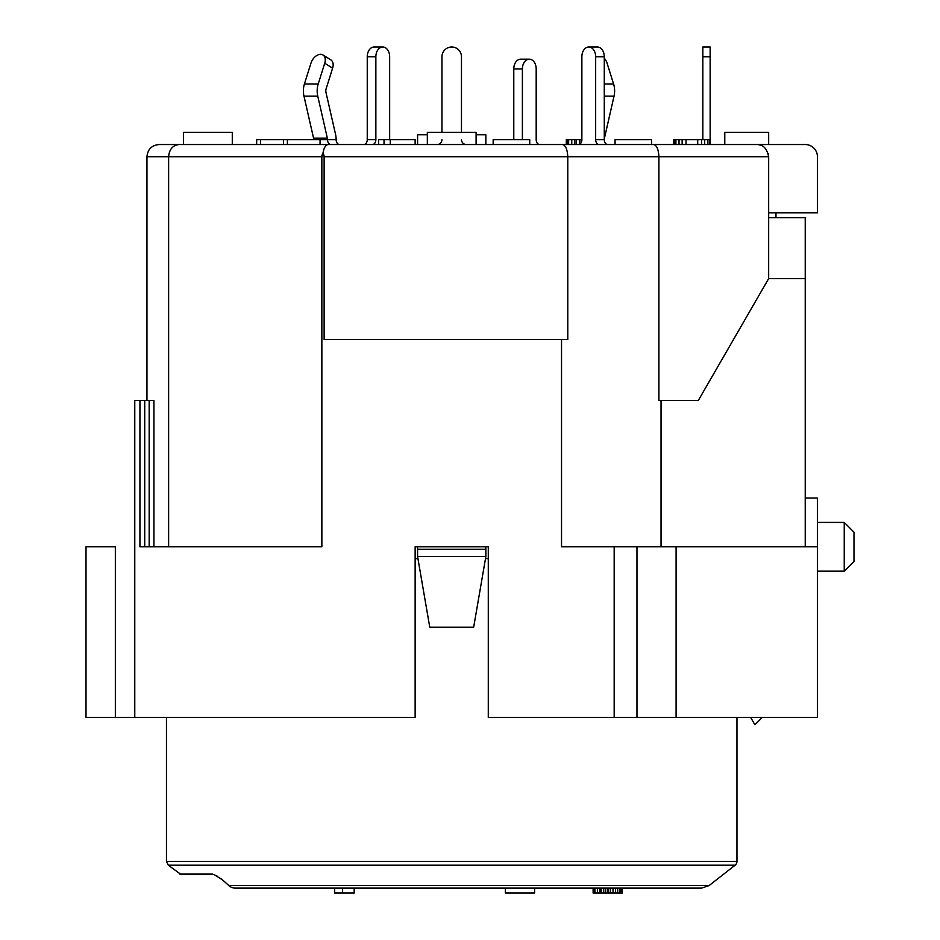 <?xml version="1.0" encoding="UTF-8"?>
<svg xmlns="http://www.w3.org/2000/svg" width="940" height="940" viewBox="0 0 940 940"><rect width="100%" height="100%" fill="white"/><g stroke="black" fill="none" stroke-linecap="round" stroke-linejoin="round"><path stroke-width="1.41" d="M724.775 144.525L724.775 132.329L768.661 132.329L768.661 144.525L805.227 144.525L746.712 144.525M768.168 153.291L768.661 156.71A12.185 12.185 0 0 0 768.18 153.314L768.661 156.71C766.911 148.285 762.845 144.22 756.465 144.525L562.226 144.525C565.469 144.96 567.325 149.025 567.784 156.71L567.784 339.563L561.533 339.563L561.533 546.798L817.424 546.798L817.424 498.036L805.227 498.036M363.792 144.525A4.876 3.443 90 0 0 367.246 139.649L375.859 139.649A4.876 3.443 -90 0 1 372.416 144.525L320.058 144.525L320.058 139.649L256.667 139.649L256.667 144.525L232.286 144.525L232.286 132.329L183.535 132.329L183.535 144.525L159.154 144.525L562.226 144.525M599.109 144.525A4.876 3.443 90 0 1 595.666 139.649L595.666 56.752A9.753 6.897 -90 0 0 588.769 47A9.753 6.897 -90 0 0 581.872 56.752L581.872 139.649L566.303 139.649L566.303 144.525L539.642 144.525A4.876 3.443 -90 0 1 536.188 139.649L536.188 68.937L536.188 139.649M529.737 144.525L529.737 139.649L493.159 139.649L493.159 144.525L485.851 144.525L485.851 134.773L476.098 134.773M427.336 134.773L417.583 134.773L417.583 144.525L415.139 144.525L415.139 139.649L378.573 139.649L378.573 144.525M576.42 139.649L576.42 144.525L568.641 144.525L568.641 139.649M602.869 144.525L600.543 144.525M207.916 144.525L232.286 144.525M758.745 144.737A12.185 12.185 0 0 1 761.024 145.406A12.185 12.185 0 0 0 758.745 144.737L759.755 144.971M561.533 339.563L324.124 339.563L324.124 156.71L658.917 156.71L658.917 400.511L698.279 400.511L768.661 278.616L768.661 156.71L658.917 156.71C658.458 149.025 656.602 144.96 653.359 144.525M805.227 546.798L805.227 217.657L768.661 217.657M328.283 144.525C325.734 144.69 323.959 147.592 322.961 153.22L324.124 156.71M322.961 153.22L321.856 156.71L321.856 546.798L139.931 546.798L139.931 400.511L144.725 400.511L144.725 546.798M817.424 546.798L817.424 717.467L488.283 717.467L488.283 546.798L415.139 546.798L415.139 717.467L134.773 717.467L134.773 400.511L139.931 400.511M322.338 154.395L321.962 155.57M323.607 154.383L323.983 155.535M488.283 558.665L485.487 558.665M417.947 558.665L415.139 558.665M417.583 546.798L417.583 549.242L485.851 549.242L485.851 556.551L473.654 627.25L429.768 627.25L417.583 556.551L417.583 549.242M485.851 546.798L485.851 549.242M417.583 556.551L485.851 556.551M661.032 400.511L661.032 546.798M768.661 278.616L805.227 278.616M754.891 724.775L762.199 717.467L754.891 724.775L750.661 717.467M115.35 717.467L115.35 546.798L86.01 546.798L86.01 717.467L134.773 717.467M144.725 400.511L153.925 400.511L153.925 546.798M179.199 144.525C172.807 145.195 169.282 149.26 168.624 156.71L168.624 546.798M214.814 874.999L222.533 879.875L228.784 885.539L709.124 885.539L735.092 865.211A4.876 4.876 0 0 0 736.96 861.369L166.462 861.369L166.462 717.467M735.092 865.211L168.331 865.211L181.091 874.541L213.791 874.541L181.091 874.541M222.533 879.875L228.784 885.539A12.185 10.552 90 0 0 235.294 888.124L701.616 888.124L709.124 885.539M632.127 888.124L273.599 888.124M536.317 888.124L584.586 888.124L536.317 888.124M334.687 888.124L334.687 893L354.192 893L354.192 888.124M342.571 888.124L342.571 893M622.374 888.124L622.374 893L593.116 893L593.116 888.124M534.613 888.124L534.613 893L505.356 893L505.356 888.124M593.739 888.124L593.739 893M594.985 888.124L594.985 893M597.476 888.124L597.476 893M599.967 888.124L599.967 893M601.212 888.124L601.212 893M603.703 888.124L603.703 893M605.572 888.124L605.572 893M607.44 888.124L607.44 893M608.685 888.124L608.685 893M610.553 888.124L610.553 893M613.045 888.124L613.045 893M615.536 888.124L615.536 893M617.392 888.124L617.392 893M619.26 888.124L619.26 893M620.506 888.124L620.506 893M621.751 888.124L621.751 893M222.275 879.64L220.806 878.477M217.211 876.186L216.341 875.727M768.18 153.314A12.185 12.185 0 0 1 768.661 156.71M768.661 212.792L817.424 212.792L817.424 156.71A12.185 12.185 0 0 0 805.227 144.525M817.424 522.417L844.238 522.417L844.238 571.179L817.424 571.179M844.238 571.179L853.99 561.427L853.99 532.169L844.238 522.417M710.147 144.525L710.147 139.649L673.581 139.649L673.581 144.525M581.085 142.751L581.085 139.649M579.534 144.267L579.534 139.649M574.857 144.525L574.857 139.649M571.755 144.525L571.755 139.649M567.079 144.525L567.079 139.649M709.371 144.525L709.371 139.649M707.808 144.525L707.808 139.649M704.695 144.525L704.695 139.649M701.593 144.525L701.593 139.649M697.703 144.525L697.703 139.649M686.024 144.525L686.024 139.649M682.135 144.525L682.135 139.649M679.021 144.525L679.021 139.649M675.907 144.525L675.907 139.649M674.356 144.525L674.356 139.649M651.632 144.525L651.632 139.649L615.066 139.649L615.066 144.525M260.556 144.525L260.556 139.649M390.241 144.525L390.241 139.649M384.025 144.525L384.025 139.649M287.382 144.525L287.382 139.649M283.492 144.525L283.492 139.649M476.098 144.525L476.098 132.329L427.336 132.329L427.336 144.525M702.838 56.752L702.838 47L710.147 47L710.147 56.752L702.838 56.752L702.838 139.649M710.147 139.649L710.147 56.752M581.872 139.649A4.876 3.443 90 0 1 578.429 144.525M607.734 144.525A4.876 3.443 90 0 1 604.279 139.649L604.279 56.752A9.753 6.897 -90 0 0 597.394 47L588.769 47M339.587 144.525A4.876 3.443 90 0 1 336.144 139.649A17.061 12.067 90 0 0 335.556 134.397L325.969 92.379A4.876 3.443 -90 0 1 326.098 88.9L332.607 68.174L324.723 63.227A9.753 6.298 -57.9 0 0 323.007 54.967A9.753 6.298 -57.9 0 0 310.929 63.227L304.419 83.965L318.214 83.965L324.723 63.227M330.974 144.525A4.876 3.443 90 0 1 327.52 139.649A4.876 3.443 90 0 0 327.355 138.145L317.755 96.127A17.061 12.067 -90 0 1 318.214 83.965M313.725 139.649A4.876 3.443 90 0 0 313.561 138.145L303.973 96.127A17.061 12.067 -90 0 1 304.419 83.965M323.007 54.967L330.892 59.913A9.753 6.298 122.1 0 1 332.607 68.174M595.666 139.649L604.279 139.649A4.876 3.443 90 0 1 604.455 138.145L614.043 96.127A17.061 12.067 -90 0 0 613.585 83.965L607.087 63.227A9.753 6.298 57.9 0 0 604.279 58.174M367.246 139.649L367.246 56.752A9.753 6.897 -90 0 1 374.132 47L382.756 47A9.753 6.897 -90 0 1 389.654 56.752L389.654 139.649M375.859 139.649L375.859 56.752A9.753 6.897 -90 0 1 382.756 47M536.188 68.937A9.753 6.897 90 0 0 529.29 59.185L520.678 59.185A9.753 6.897 90 0 0 513.78 68.937L513.78 139.649M520.678 59.185L529.29 59.185A9.753 6.897 90 0 0 522.393 68.937L522.393 139.649M441.964 132.329L441.964 56.752L441.964 132.329M441.964 139.649A4.876 4.876 0 0 1 437.088 144.525M461.47 132.329L461.47 56.752A9.753 9.753 0 0 0 451.717 47A9.753 9.753 0 0 0 441.964 56.752M466.346 144.525A4.876 4.876 0 0 1 461.47 139.649M614.173 717.467L614.173 546.798M676.095 717.467L676.095 546.798M636.968 717.467L636.968 546.798M146.957 400.511L146.957 156.71L321.856 156.71M149.166 400.511L149.166 546.798M212.534 874.012L179.587 874.012M604.279 56.752L595.666 56.752M336.144 139.649L320.058 139.649M313.561 138.145L327.355 138.145M303.973 96.127L317.755 96.127M604.279 96.127L614.043 96.127M604.279 83.965L613.585 83.965M375.859 56.752L367.246 56.752M513.78 68.937L522.393 68.937M775.97 212.792L775.97 217.657M736.96 861.369L736.96 717.467M146.957 156.71C147.686 149.307 151.739 145.242 159.154 144.525M166.462 861.369L168.331 865.211"/></g></svg>
